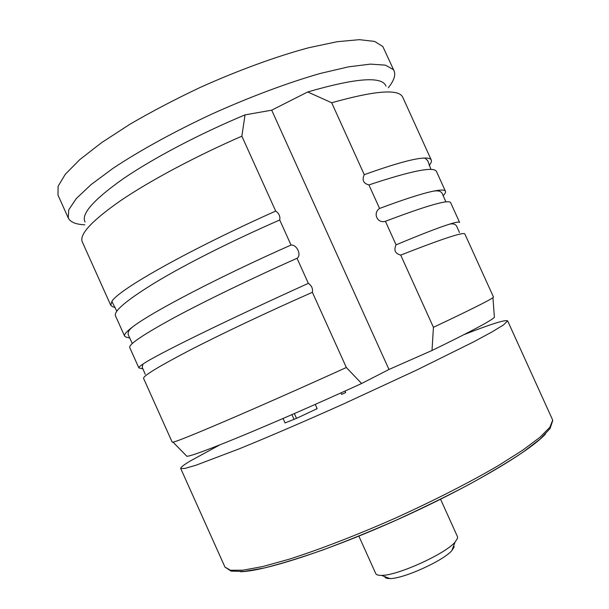 <?xml version="1.0" encoding="UTF-8"?>
<svg xmlns="http://www.w3.org/2000/svg" width="609" height="609" viewBox="0 0 609 609"><rect width="100%" height="100%" fill="white"/><g stroke="black" fill="none" stroke-linecap="round" stroke-linejoin="round"><path stroke-width="0.91" d="M443.093 195.717C445.072 193.723 445.864 192.238 445.453 191.264C444.791 189.665 440.627 189.658 432.976 191.241C421.831 193.586 404.026 199.318 379.574 208.445C372.525 213.12 377.367 223.769 385.398 221.303L396.071 244.848C393.581 250.132 395.134 253.557 400.714 255.11L433.441 327.33L432.009 350.487C469.927 332.042 490.717 320.996 494.394 317.35L494.31 316.208M379.574 208.445L368.917 184.923C363.36 183.431 361.815 180.02 364.273 174.684L331.684 102.761L307.705 91.967L271.698 110.176L245.024 114.88C198.976 134.094 152.676 158.553 122.957 178.947C93.405 199.889 80.784 214.246 85.1 222.011M186.019 455.403L186.818 456.225C192.132 457.245 273.532 423.841 361.601 383.51L388.976 369.473L271.698 110.176M388.976 369.473L432.009 350.487M445.453 191.264L436.501 171.548C434.194 166.249 411.669 170.703 368.917 184.923M364.273 174.684C394.701 163.745 414.874 158.195 424.785 158.035C428.5 157.982 430.662 158.637 431.256 160C431.811 161.278 431.111 163.105 429.147 165.488M142.765 368.887L138.86 367.889C138.593 367.341 139.963 366.07 142.978 364.068C156.749 354.499 228.436 319.573 308.337 283.345L297.017 258.285C301.843 255.331 296.941 244.43 291.033 245.039L279.721 220.001C232.722 240.494 187.062 263.537 157.084 281.449C127.334 299.598 113.472 311.07 115.497 315.858M138.86 367.889L129.747 347.602C128.476 344.534 143.13 334.638 173.71 317.921C204.388 301.364 250.527 278.983 297.017 258.285M400.714 255.11C442.53 238.705 463.906 231.671 464.865 234.001L493.488 297.032L492.94 297.656C489.354 300.366 469.524 310.255 433.441 327.33M431.233 159.946L402.739 97.212C398.857 88.693 375.174 90.543 331.684 102.761M385.977 86.166C382.285 75.973 356.189 77.906 307.705 91.967M186.818 456.225L173.009 442.111C177.523 442.012 256.359 408.35 346.354 367.509L361.601 383.51M173.009 442.111L172.172 442.111L143.595 378.44M291.033 245.039C218.844 276.988 151.999 312.006 132.846 326.759C126.596 331.456 123.848 334.577 124.601 336.13L126.162 337.142L129.93 338.071M115.124 307.454L112.498 306.7L110.777 305.33L111.881 301.409C118.557 289.442 190.655 249.043 275.687 211.064L241.857 136.18C195.291 156.49 150.065 180.683 120.887 200.46C91.929 220.648 79.063 234.465 82.299 241.895L110.777 305.33M346.354 367.509L312.379 292.305C265.425 313.018 219.225 334.98 188.356 350.982C157.647 367.075 142.727 376.225 143.587 378.44M396.071 244.848C421.238 234.328 439.036 227.431 449.457 224.181C455.89 222.178 459.27 221.6 459.612 222.437M385.398 221.303C427.305 205.423 449.061 199.219 450.652 202.706L459.605 222.407M312.379 292.305C312.98 288.582 311.633 285.598 308.337 283.345M279.721 220.001C280.391 216.439 279.051 213.462 275.687 211.064M245.024 114.88L241.857 136.18M84.78 224.812C75.828 224.409 70.332 222.14 68.277 218.007L68.703 209.877L76.209 198.648L91.091 184.588L113.183 168.213C139.735 150.59 174.41 131.506 212.358 113.83C250.619 96.625 288.476 82.527 320.387 73.423L348.584 66.83L370.455 64.12L385.398 65.148L393.285 69.533L394.099 70.895C395.842 75.166 393.901 80.791 388.283 87.772M315.249 404.376L317.175 408.647L296.514 418.368L285.05 422.935L283.048 418.49M291.901 414.645L293.888 419.053M294.36 413.572L296.514 418.368M344.991 391.062L345.676 392.577L341.634 394.381M464.18 334.554C490.93 324.072 505.417 319.512 507.64 320.882L503.399 325.008L492.019 331.928L473.391 341.984L416.663 370.074L343.369 404.018C305.018 421.207 268.622 436.859 239.367 448.772L195.931 465.238L184.786 468.473L180.713 468.496C180.439 467.506 183.522 465.063 189.962 461.165L219.704 444.935M358.846 536.095L375.738 573.564C376.324 574.835 378.25 575.436 381.508 575.376C396.969 575.802 445.118 554.061 455.022 542.177L457.542 538.28L457.473 536.658L440.543 499.205M384.698 576.594C385.017 577.933 386.73 578.588 389.829 578.55C403.097 578.969 443.436 560.752 451.893 550.528L454.055 547.148L453.819 545.382M68.277 218.007L58.007 195.131L58.099 186.263L65.277 174.303L79.848 159.566L101.665 142.597L129.991 124.213C151.725 111.554 175.194 99.259 200.407 87.338C238.652 70.157 276.615 56.332 308.748 47.73L337.188 41.709L359.356 39.669L374.619 41.42L382.84 46.543L394.099 70.895M240.517 571.714C264.428 571.25 330.009 550.094 400.044 518.449C470.095 486.842 529.343 451.634 545.512 434.011M552.622 420.355L552.317 419.258L552.721 420.606L550.072 428.538L540.038 439.165L522.712 452.373C507.662 462.391 489.476 473.254 468.138 484.962C445.385 496.906 421.291 508.682 395.85 520.292C370.31 531.467 345.79 541.431 322.283 550.171C300.024 557.958 280.627 563.904 264.1 568.022L244.194 571.455L231.1 571.12L224.957 567.07L230.476 570.252L243.052 570.184L262.73 566.545L289.054 559.245C319.375 549.584 356.448 535.296 394.959 518.297C433.38 500.902 469.509 482.45 498.162 465.71L522.53 450.317L539.871 437.353L549.851 427.297L552.622 420.355M424.785 158.035L427.647 160.51L430.989 169.469M494.394 317.35L492.94 297.656M124.601 336.13L115.504 315.858M142.978 364.068L142.209 367.212L145.216 374.337M449.457 224.181C453.621 223.297 456.179 224.333 457.131 227.294L459.468 232.455M111.881 301.409L116.783 311.252M132.846 326.759C128.72 329.949 127.304 332.879 128.59 335.551L132.282 343.537M445.925 201.922L442.385 193.868C441.228 191.135 438.092 190.259 432.976 191.241M341.596 394.419L340.911 392.904M451.893 550.528L455.022 542.177M389.829 578.55L381.508 575.376M180.713 468.496L224.957 567.07M507.64 320.882L552.317 419.258"/></g></svg>
